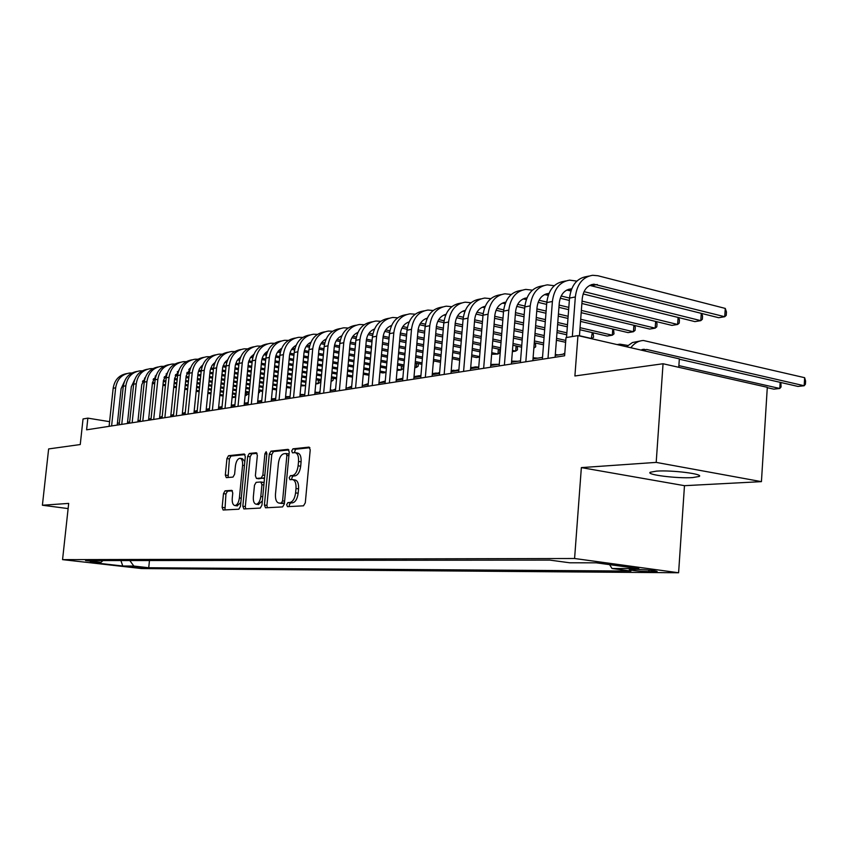 <?xml version="1.0" encoding="UTF-8"?>
<svg xmlns="http://www.w3.org/2000/svg" width="848" height="848" viewBox="0 0 848 848"><rect width="100%" height="100%" fill="white"/><g stroke="black" fill="none" stroke-linecap="round" stroke-linejoin="round"><path stroke-width="1.27" d="M286.666 504.687L287.461 506.659L303.499 505.821L305.301 502.8L310.22 449.875L309.075 447.108L292.952 448.825L291.723 450.945L292.507 452.853L294.945 452.631C297.584 453.182 298.793 456.118 298.538 461.439L298.125 465.796C297.309 471.467 295.422 474.7 292.475 475.495L290.429 475.664L289.2 477.763L289.984 479.714L292.348 479.544C295.04 480.116 296.249 483.106 296.005 488.501L295.592 492.879C294.765 498.56 292.878 501.762 289.931 502.482L287.896 502.599L286.666 504.687M292.91 479.629L294.903 479.936C297.595 480.509 298.814 483.487 298.57 488.883L298.157 493.25C297.33 498.931 295.443 502.122 292.496 502.853L290.451 502.959L289.221 505.048L289.433 506.563M309.891 447.712L295.496 449.239L294.404 452.662M295.549 452.737L297.489 453.044C300.139 453.595 301.337 456.531 301.093 461.842L300.69 466.199C299.863 471.859 297.977 475.092 295.019 475.887L292.973 476.057L291.744 478.155L291.924 479.565M692.562 477.594L699.165 476.459C704.285 474.043 671.69 469.94 656.49 471.128L650.257 472.251C645.625 474.7 677.223 478.664 692.562 477.594M144.51 568.033L130.295 566.559L144.51 568.033M225.059 490.822L223.49 493.631L222.134 507.358L223.119 510.019L238.839 509.203L240.461 506.362L245.295 456.627L244.298 454.019L228.525 455.694L226.946 458.535L225.324 475.05L226.289 477.647L233.009 477.085L234.61 474.233L235.415 465.965C236.115 461.291 237.62 458.736 239.931 458.291C241.924 458.726 242.804 461.058 242.581 465.276L239.39 497.956C238.701 502.599 237.217 505.132 234.938 505.556C232.903 505.09 232.013 502.705 232.235 498.412L232.765 492.995L231.78 490.345L225.059 490.822L227.518 491.172L225.939 493.981L224.943 509.924M656.193 462.393L581.357 467.608L684.474 485.681L761.43 481.643L656.193 462.393L663.051 363.75L574.902 375.971L577.944 335.596L565.987 337.61L564.609 355.778L86.602 429.819L87.863 418.138L83.04 418.954L80.253 444.543L48.633 448.931L42.4 505.238L68.116 508.588M581.357 467.608L574.584 558.503L62.561 559.638L68.688 503.405L42.4 505.238M264.406 505.037L265.498 507.804L282.607 506.913L284.345 503.945L289.242 452.058L288.14 449.345L270.968 451.168L269.282 454.136L264.406 505.037L266.929 505.397L267.332 507.719M260.251 508.079L243.864 508.938L242.825 506.224L247.669 456.383L249.301 453.479L256.329 452.737L257.357 455.376L255.386 475.739L256.435 478.42L261.184 478.039L262.859 475.113L264.905 453.754L266.145 451.687L266.876 453.553L261.937 505.175L260.251 508.079M663.051 363.75L767.302 387.303L761.43 481.643M637.431 569.39L629.248 569.527C631.325 570.492 637.855 571.192 648.826 571.637L657.147 571.51C655.091 570.534 648.519 569.835 637.431 569.39M574.584 558.503L678.601 572.76L141.658 568.563L62.561 559.638M149.471 560.528L148.729 567.747L630.954 571.064L612.002 568.499L609.595 564.641M148.729 567.747L133.836 566.061L122.769 566.008L90.174 562.33L100.965 562.341L85.563 560.592L549.811 560.104L569.771 562.796L596.282 562.828L638.862 568.637L612.002 568.499M678.771 367.301L679.343 358.874L577.944 335.596M684.474 485.681L678.601 572.76M119.356 423.247L117.448 422.94M109.593 421.668L87.863 418.138M564.747 353.934L555.239 355.418M542.529 357.4L533.01 358.884M520.545 360.835L511.524 362.244M499.281 364.163L490.738 365.499M478.717 367.375L470.619 368.647M458.81 370.481L451.125 371.689M439.54 373.502L432.247 374.636M420.862 376.417L413.941 377.498M402.758 379.247L396.196 380.275M385.193 381.992L378.971 382.967M368.149 384.653L362.255 385.575M351.56 387.25L346.016 388.119M335.543 389.751L330.243 390.578M319.929 392.189L314.905 392.974M304.761 394.564L300.001 395.306M290.005 396.864L285.5 397.574M275.653 399.111L271.392 399.779M261.693 401.295L257.654 401.92M248.093 403.415L244.277 404.019M234.864 405.492L231.239 406.054M221.964 407.506L218.54 408.036M209.392 409.467L206.17 409.976M197.149 411.386L194.097 411.863M185.203 413.252L182.32 413.697M173.543 415.075L170.84 415.488M162.18 416.845L159.625 417.248M151.082 418.583L148.686 418.954M140.249 420.279L137.991 420.629M129.659 421.933L127.55 422.262M100.965 562.341L102.99 560.57M129.808 560.549L133.836 566.061M122.769 566.008L120.882 560.549M288.935 449.928L273.48 451.571L271.784 454.539L266.929 505.397M281.377 502.959L282.585 500.882L286.878 455.429L286.115 453.521L283.921 453.744C281.048 454.592 279.204 457.782 278.409 463.337L275.473 494.183C275.218 499.525 276.406 502.493 279.056 503.087L284.43 503.055M289.051 454.125L286.306 453.574M281.091 503.373L279.257 503.076M283.921 503.33L281.801 503.447M257.071 453.309L251.782 453.871L250.149 456.775L245.316 506.574L245.697 508.842M258.704 478.749L264.555 477.837M253.34 496.939C253.117 501.316 254.061 503.744 256.181 504.231C258.555 503.797 260.103 501.21 260.813 496.462L261.937 484.685L260.802 481.982L256.128 482.342L254.474 485.247L253.34 496.939M258.301 504.528L262.339 500.914M264.078 482.809L261.11 482.024M232.447 490.822L227.518 491.172M237.048 505.853L240.832 502.546M244.818 461.545L242.39 458.673L240.344 458.355M245.03 454.592L230.963 456.076L229.395 458.916L228.059 477.498M640.759 350.023L646.865 349.503L804.169 385.745L804.646 377.689L643.441 340.493C638.459 340.769 634.262 343.186 630.827 347.744M679.322 359.202L798 386.434L804.169 385.745L805.409 384.218L805.6 381.006L804.646 377.689M640.06 341.023L632.428 342.539L626.481 346.747M589.71 285.394L718.669 317.714L724.733 316.717L725.273 308.418L597.914 275.748L592.667 275.282C582.767 276.883 576.99 284.101 575.336 296.948L572.336 336.55M588.756 276.109L586.837 276.512C576.947 278.112 571.181 285.299 569.527 298.104L566.517 337.525M579.438 335.946L582.247 298.644C583.35 290.048 587.219 285.235 593.865 284.186L724.733 316.717L726.238 315.329L726.45 312.022L725.273 308.418M767.281 387.674L773.8 389.147L779.778 388.479L780.16 382.342M678.888 365.615L779.778 388.479L781.072 386.964L780.87 382.501M627.827 345.443L619.983 344.171L617.079 344.585M564.8 353.192L562.754 354.241M558.291 354.941L555.313 354.528M542.55 357.061L541.713 357.527M576.852 281.112L569.623 280.147C559.797 281.737 554.051 288.85 552.398 301.485L547.999 358.344M565.733 280.964L563.984 281.335C554.168 282.925 548.433 290.005 546.78 302.588L542.381 359.213M555.101 357.252L559.256 303.139C560.358 294.691 564.206 289.942 570.799 288.903L571.669 288.871M566.75 290.058L570.905 290.938M583.138 293.959L694.936 321.615L700.798 320.65L701.285 313.336M584.039 291.648L700.798 320.65L702.345 319.272L702.568 316.018L701.667 313.431M554.253 285.712L547.342 284.854C537.59 286.433 531.887 293.44 530.233 305.863L525.824 361.778M543.483 285.659L541.893 285.999C532.152 287.578 526.46 294.563 524.806 306.934L520.396 362.626M532.873 360.686L537.038 307.474C538.141 299.164 541.967 294.489 548.508 293.45L548.953 293.429M544.554 294.563L548.243 295.305M560.242 298.22L569.347 300.436M581.887 303.489L671.945 325.399L677.626 324.466L678.103 317.449M561.164 296.016L569.527 298.061M582.057 301.114L677.626 324.466L679.216 323.099L679.428 319.897L678.591 317.576M532.396 290.175L525.802 289.401C516.114 290.97 510.454 297.871 508.811 310.103L504.39 365.106M521.965 290.207L520.524 290.514C510.856 292.083 505.207 298.962 503.564 311.131L499.143 365.912M511.386 364.015L515.563 311.672C516.655 303.499 520.449 298.888 526.947 297.86L527 297.86M523.089 298.931L526.343 299.535M538.12 302.354L546.642 304.4M558.938 307.336L568.648 309.658M581.187 312.668L649.674 329.056L655.175 328.155L655.642 321.434M539.052 300.245L546.822 302.111M559.108 305.068L568.817 307.4M581.357 310.41L655.175 328.155L656.797 326.809L657.02 323.65L656.235 321.572M511.259 294.489L504.952 293.8C495.349 295.358 489.72 302.164 488.077 314.195L483.657 368.318M501.147 294.595L499.843 294.871C490.261 296.44 484.643 303.213 483 315.202L478.579 369.103M490.589 367.237L494.776 315.732C495.826 307.856 499.483 303.33 505.758 302.153M502.323 303.149L505.164 303.637M516.739 306.372L524.711 308.248M536.763 311.089L545.953 313.251M558.26 316.156L567.969 318.445M580.53 321.403L628.082 332.607L633.414 331.738L633.88 325.282M517.672 304.347L524.891 306.054M536.932 308.905L546.123 311.078M558.429 313.993L568.139 316.293M580.7 319.261L633.414 331.738L635.067 330.391L635.29 327.286L634.569 325.441M537.664 358.163L533.106 357.782M490.801 298.676L484.77 298.061C475.23 299.62 469.644 306.319 468.011 318.159L463.591 371.424M480.996 298.856L479.82 299.1C470.311 300.658 464.725 307.336 463.093 319.134L458.673 372.187M470.47 370.353L474.657 319.664C475.654 312.096 479.173 307.654 485.204 306.329M482.205 307.241L484.674 307.623M496.048 310.262L503.489 311.99M515.319 314.735L524.032 316.76M536.095 319.558L545.296 321.699M557.613 324.561L567.333 326.819M579.905 329.734L607.136 336.052L612.309 335.204L612.765 329.003M496.981 308.322L503.68 309.891M515.478 312.636L524.202 314.672M536.254 317.481L545.465 319.622M557.772 322.494L567.492 324.763M580.064 327.688L612.309 335.204L613.994 333.879L613.549 329.183M503.564 302.641L505.588 302.174M517.672 361.29L511.62 361.11M471 302.736L465.213 302.185C455.758 303.732 450.214 310.336 448.581 321.996L444.161 374.434M461.471 302.969L460.422 303.192C450.988 304.739 445.444 311.322 443.811 322.94L439.402 375.176M450.988 373.374L455.175 323.47C456.118 316.209 459.499 311.841 465.287 310.379M462.722 311.205L464.831 311.481M476.014 314.046L482.957 315.636M494.564 318.286L502.832 320.184M514.662 322.887L523.386 324.89M535.459 327.646L544.67 329.755M556.998 332.575L566.729 334.801M591.289 338.659L592.275 332.607M476.958 312.191L483.169 313.612M494.734 316.272L502.991 318.17M514.821 320.883L523.545 322.887M535.618 325.664L544.829 327.773M557.147 330.603L566.877 332.84M579.46 335.734L591.83 338.575L593.547 337.26L593.165 332.819M498.295 364.311L490.95 364.449M451.814 306.679L446.271 306.181C436.879 307.729 431.378 314.237 429.756 325.717L425.336 377.349M442.55 306.965L441.628 307.167C432.257 308.704 426.756 315.191 425.134 326.628L420.714 378.06M432.109 376.3L436.285 327.158C437.197 320.173 440.43 315.901 446.006 314.322M443.843 315.043L445.613 315.244M456.616 317.724L463.093 319.177M474.488 321.752L482.321 323.523M493.928 326.141L502.196 328.006M514.047 330.678L522.771 332.649M534.855 335.373L544.077 337.451M556.405 340.239L565.627 342.316M457.56 315.944L463.315 317.237M474.647 319.813L482.48 321.583M494.087 324.212L502.355 326.077M514.195 328.759L522.93 330.741M535.003 333.476L544.225 335.564M556.553 338.352L565.775 340.44M472.198 367.396L470.704 367.619M478.738 367.11L475.399 366.887L470.672 367.894M433.211 310.495L427.901 310.061C418.583 311.598 413.114 318.021 411.503 329.331L407.082 380.18M424.212 310.834L423.385 311.015C414.1 312.541 408.641 318.943 407.019 330.211L402.609 380.869M413.803 379.141L417.979 330.731C418.848 324.021 421.954 319.823 427.307 318.148M425.526 318.763L426.979 318.901M437.822 321.286L443.843 322.632M455.037 325.123L462.457 326.777M473.862 329.31L481.696 331.059M493.324 333.646L501.592 335.49M513.453 338.119L522.188 340.069M534.282 342.762L543.504 344.818M438.766 319.579L444.087 320.767M455.185 323.247L462.616 324.911M474.011 327.455L481.855 329.204M493.472 331.801L501.74 333.646M513.591 336.296L522.326 338.246M534.42 340.949L543.642 343.005M453.998 370.247L451.221 370.597M458.874 369.77L451.157 371.339M415.181 314.205L410.072 313.824C400.839 315.35 395.412 321.678 393.801 332.829L389.391 382.914M406.415 314.597L405.704 314.746C396.482 316.272 391.066 322.579 389.455 333.688L385.045 383.593M396.058 381.886L400.224 334.207C401.051 327.752 404.04 323.639 409.171 321.88M407.771 322.388L408.916 322.463M419.601 324.763L425.198 325.992M436.179 328.399L443.228 329.946M454.422 332.405L461.853 334.038M473.258 336.55L481.102 338.267M492.741 340.832L501.02 342.645M512.881 345.253L521.626 347.171M535.491 343.027L535.692 346.821L533.858 348.093L534.325 342.772M420.544 323.12L425.452 324.201M436.349 326.597L443.377 328.155M454.57 330.614L462.001 332.257M473.407 334.769L481.251 336.497M492.879 339.062L501.157 340.885M513.019 343.504L521.764 345.422M436.328 373.025L432.332 373.618M439.624 372.526L432.607 374.583M397.68 317.809L392.772 317.47C383.614 318.986 378.229 325.24 376.618 336.221L372.219 385.575M389.147 318.244L388.532 318.371C379.385 319.887 374.01 326.109 372.41 337.048L368.011 386.232M378.833 384.557L382.999 337.568C383.784 331.367 386.646 327.339 391.575 325.505L391.426 325.547M390.525 325.897L391.384 325.939M401.92 328.134L407.125 329.268M417.905 331.6L424.583 333.052M435.586 335.437L442.635 336.963M453.839 339.391L461.27 341.002M472.686 343.482L480.54 345.189M492.179 347.712L500.468 349.503M512.372 351.644L515.69 351.104L516.093 345.963M402.864 326.554L407.39 327.54M418.075 329.861L424.731 331.314M435.734 333.709L442.773 335.236M453.977 337.674L461.418 339.295M472.834 341.776L480.678 343.482M492.317 346.016L500.606 347.818M512.468 350.404L515.69 351.104L517.481 349.832L517.354 346.238M419.156 375.728L414.015 376.671M420.947 375.357L415.467 377.265M380.699 321.307L375.982 321.021C366.887 322.526 361.545 328.685 359.944 339.518L355.556 388.161M372.378 321.774L371.859 321.89C362.785 323.395 357.453 329.533 355.853 340.324L351.464 388.797M362.107 387.144L366.272 340.832C367.025 334.865 369.77 330.932 374.498 329.024M373.788 329.3L374.36 329.321M384.769 331.42L389.592 332.448M400.182 334.716L406.51 336.073M417.322 338.394L424 339.825M435.013 342.179L442.062 343.684M453.277 346.09L460.718 347.68M472.145 350.129L480 351.814M491.649 354.305L497.967 354.019L498.37 349.047M385.713 329.893L389.868 330.794M400.362 333.041L406.658 334.398M417.47 336.72L424.148 338.151M435.151 340.514L442.2 342.03M453.415 344.447L460.856 346.037M472.272 348.496L480.127 350.182M491.776 352.683L497.967 354.019L499.779 352.757L499.716 349.344M402.471 378.346L396.239 379.734M402.842 378.25L398.814 379.862M364.205 324.71L359.669 324.466C350.648 325.961 345.348 332.045 343.758 342.719L339.37 390.663M356.096 325.219L355.662 325.303C346.662 326.798 341.362 332.861 339.783 343.504L335.405 391.278M345.878 389.656L350.023 344.012C350.743 338.267 353.372 334.419 357.909 332.458M368.127 334.61L372.579 335.554M382.978 337.758L388.988 339.03M399.609 341.278L405.938 342.613M416.76 344.903L423.449 346.323M434.462 348.655L441.511 350.139M452.737 352.514L460.178 354.093M471.615 356.51L476.502 357.549L479.565 357.04M369.06 333.147L372.876 333.953M383.179 336.147L389.126 337.409M399.747 339.666L406.086 341.002M416.898 343.302L423.587 344.723M434.589 347.055L441.649 348.549M452.864 350.934L460.316 352.514M471.742 354.941L479.608 356.605M385.278 381.038L378.982 382.83M385.257 381.197L382.628 382.395M348.178 328.028L343.811 327.805C334.865 329.3 329.607 335.299 328.017 345.825L323.65 393.101M340.271 328.558L339.921 328.632C330.996 330.116 325.738 336.105 324.159 346.588L319.791 393.695M330.105 392.105L334.239 347.097C334.928 341.564 337.451 337.801 341.797 335.808L341.733 335.829M351.952 337.727L356.075 338.585M366.283 340.716L371.975 341.914M382.416 344.097L388.426 345.348M399.058 347.574L405.397 348.899M416.22 351.167L422.908 352.567M433.932 354.867L440.992 356.34M452.217 358.693L459.669 360.252M352.885 336.306L356.372 337.038M366.506 339.168L372.113 340.345M382.554 342.528L388.564 343.79M399.196 346.026L405.535 347.351M416.347 349.62L423.035 351.03M434.059 353.34L441.119 354.814M452.344 357.167L459.796 358.736M368.244 383.646L363.008 385.458M368.191 384.186L366.877 384.854M332.607 331.25L328.399 331.059C319.526 332.543 314.301 338.469 312.732 348.846L308.375 395.465M324.89 331.801L324.614 331.865C315.763 333.338 310.548 339.242 308.969 349.588L304.623 396.048M314.767 394.479L318.89 350.086C319.558 344.776 321.964 341.097 326.13 339.062M336.232 340.748L340.037 341.532M350.065 343.61L355.46 344.723M365.732 346.843L371.424 348.03M381.876 350.182L387.886 351.432M398.528 353.627L404.867 354.941M415.7 357.178L422.389 358.566M433.423 360.845L440.483 362.308M337.165 339.391L340.345 340.048M350.309 342.115L355.598 343.207M365.87 345.337L371.562 346.514M382.013 348.687L388.024 349.927M398.655 352.132L404.994 353.457M415.827 355.694L422.516 357.082M433.551 359.372L440.61 360.835M351.697 386.296L347.797 387.833M317.459 334.377L313.41 334.229C304.612 335.691 299.429 341.543 297.86 351.782L293.514 397.765M309.933 334.96L309.732 335.002C300.945 336.465 295.772 342.306 294.203 352.503L289.868 398.337M299.863 396.79L303.976 353.001C304.612 347.892 306.912 344.299 310.898 342.232M320.957 343.694L324.455 344.415M334.313 346.429L339.412 347.468M349.524 349.535L354.92 350.637M365.202 352.747L370.894 353.913M381.356 356.043L387.377 357.273M398.019 359.457L404.358 360.75M415.202 362.965L421.901 364.333M321.88 342.38L324.773 342.974M334.568 344.988L339.55 346.005M349.652 348.072L355.058 349.185M365.329 351.295L371.032 352.461M381.483 354.602L387.504 355.831M398.147 358.015L404.485 359.319M415.319 361.545L422.018 362.912M433.784 360.919L433.158 363.983M347.065 387.949L346.048 387.78M335.617 388.978L332.988 390.154M302.736 337.43L298.835 337.303C290.101 338.765 284.949 344.542 283.391 354.644L279.066 400.012M295.369 338.034L295.252 338.055C286.529 339.518 281.398 345.274 279.84 355.344L275.515 400.563M285.363 399.037L289.465 355.842C290.069 350.913 292.274 347.415 296.09 345.327M306.107 346.567L309.319 347.214M319.007 349.175L323.83 350.15M333.773 352.164L338.893 353.203M349.005 355.248L354.4 356.34M364.693 358.418L370.396 359.573M380.858 361.693L386.879 362.912M397.521 365.064L403.881 366.347M414.789 367.693L416.262 367.46L416.622 363.262M307.018 345.295L309.626 345.825M319.283 347.786L323.957 348.729M333.9 350.754L339.02 351.793M349.132 353.839L354.528 354.93M364.82 357.019L370.512 358.174M380.985 360.294L386.995 361.524M397.648 363.675L403.998 364.969M414.842 367.163L416.262 367.46L418.138 366.241L418.361 363.612M332.469 390.228L330.296 389.953M319.982 391.702L318.562 392.401M288.394 340.408L284.642 340.302C275.971 341.744 270.872 347.457 269.325 357.421L265.011 402.185M281.207 341.023L281.154 341.034C272.505 342.486 267.406 348.168 265.859 358.11L261.555 402.726M271.254 401.221L275.335 358.598C275.918 353.86 278.027 350.447 281.674 348.348M291.659 349.365L294.585 349.959M304.125 351.867L308.672 352.779M318.466 354.74L323.311 355.704M333.264 357.697L338.384 358.725M348.507 360.75L353.913 361.831M364.195 363.887L369.908 365.032M380.37 367.131L386.402 368.329M397.055 370.47L401.178 369.94L401.528 365.87M292.56 348.136L294.913 348.613M304.411 350.521L308.799 351.401M318.594 353.362L323.438 354.337M333.391 356.33L338.511 357.358M348.623 359.393L354.029 360.474M364.322 362.541L370.025 363.686M380.498 365.785L386.518 366.993M397.171 369.134L401.178 369.94L403.065 368.732L403.277 366.23M318.254 392.454L314.99 392.158M274.445 343.302L270.819 343.217C262.223 344.659 257.156 350.298 255.619 360.135L251.326 404.305M267.417 343.928C258.841 345.369 253.785 350.998 252.248 360.803L247.966 404.825M257.516 403.351L261.587 361.29C262.138 356.732 264.163 353.393 267.639 351.284M277.593 352.1L280.264 352.63M289.645 354.485L293.938 355.333M303.573 357.241L308.174 358.153M317.968 360.093L322.812 361.057M332.776 363.029L337.896 364.046M348.019 366.05L353.425 367.12M363.728 369.166L369.431 370.29M379.915 372.367L382.851 372.95L386.031 372.431M278.494 350.913L280.593 351.326M289.952 353.181L294.065 353.998M303.701 355.916L308.29 356.828M318.085 358.778L322.94 359.732M332.893 361.714L338.013 362.732M348.136 364.746L353.542 365.817M363.845 367.862L369.548 368.997M380.021 371.074L386.052 372.272M304.4 394.617L300.086 394.384M260.855 346.122L257.357 346.058C248.835 347.489 243.811 353.054 242.274 362.764L238.002 406.372M254.018 346.758C245.528 348.199 240.525 353.754 238.998 363.421L234.726 406.881M244.139 405.418L248.464 362.16L250.478 357.474L253.976 354.157M263.898 354.761L266.325 355.238M275.568 357.05L279.607 357.835M289.094 359.7L293.45 360.548M303.086 362.446L307.686 363.347M317.481 365.265L322.335 366.219M332.299 368.17L337.43 369.177M347.553 371.17L352.969 372.23M363.273 374.254L368.997 375.229M264.788 353.605L266.654 353.976M275.876 355.789L279.723 356.542M289.221 358.407L293.567 359.266M303.213 361.163L307.803 362.064M317.608 363.993L322.452 364.947M332.416 366.908L337.546 367.915M347.669 369.908L353.075 370.968M363.379 372.993L369.092 374.116M290.037 396.588L285.585 396.631M247.616 348.878L244.245 348.825C235.797 350.245 230.804 355.747 229.278 365.34L225.017 408.386M240.959 349.514C232.553 350.955 227.593 356.446 226.087 365.965L221.826 408.874M231.101 407.443L235.256 365.605L236.899 360.909L240.662 356.966M250.563 357.347L252.757 357.782M261.852 359.541L265.647 360.283M274.996 362.096L279.119 362.902M288.617 364.746L292.973 365.594M302.619 367.46L307.22 368.361M317.025 370.258L321.88 371.201M331.844 373.141L336.974 374.138M347.108 376.109L352.524 377.159M251.453 356.245L253.086 356.563M262.18 358.333L265.774 359.033M275.123 360.845L279.236 361.651M288.733 363.495L293.09 364.343M302.736 366.23L307.326 367.12M317.131 369.028L321.996 369.972M331.96 371.912L337.08 372.919M347.214 374.89L352.63 375.94M275.717 398.528L271.477 398.899M234.726 351.56L231.472 351.517C223.077 352.938 218.127 358.375 216.611 367.841L212.371 410.337M228.229 352.196C219.908 353.637 215 359.064 213.495 368.456L209.255 410.824M218.413 409.404L222.685 367.311L224.519 362.912L227.699 359.7M237.567 359.881L239.539 360.262M248.506 361.99L252.068 362.679M261.279 364.449L265.18 365.191M274.529 366.993L278.653 367.788M288.15 369.622L292.507 370.459M302.164 372.314L306.764 373.194M316.569 375.081L321.434 376.024M331.398 377.943L336.529 378.929M238.447 358.81L239.867 359.086M248.835 360.813L252.185 361.46M261.396 363.23L265.297 363.983M274.646 365.785L278.769 366.58M288.267 368.414L292.624 369.251M302.27 371.117L306.87 372.007M316.686 373.894L321.54 374.827M331.515 376.756L336.645 377.742M258.343 400.987L257.739 401.051M261.767 400.521L257.728 401.168M222.144 354.178L219.007 354.146C210.686 355.556 205.767 360.93 204.262 370.279L200.043 412.255M215.827 354.814C207.58 356.255 202.714 361.619 201.23 370.883L197.012 412.722M206.032 411.322L210.134 370.565L212.021 365.53L215.053 362.372M224.911 362.35L226.67 362.69M235.5 364.375L238.839 365.011M247.913 366.739L251.602 367.449M260.813 369.198L264.714 369.94M274.074 371.731L278.197 372.516M287.705 374.328L292.062 375.155M301.718 377L306.319 377.879M316.134 379.745L321 380.678M333.285 378.303L333.094 380.296L331.176 381.452L331.504 377.954M225.78 361.312L226.999 361.545M235.839 363.23L238.956 363.824M248.029 365.562L251.718 366.262M260.93 368.032L264.83 368.774M274.19 370.565L278.314 371.35M287.811 373.162L292.168 374M301.824 375.844L306.435 376.724M316.24 378.6L321.106 379.522M245.867 402.948L244.362 403.107M248.188 402.535L244.33 403.447M209.891 356.732L206.859 356.711C198.602 358.11 193.726 363.421 192.231 372.664L188.023 414.11M203.721 357.358C195.559 358.81 190.736 364.099 189.263 373.247L185.065 414.566M193.959 413.188L198.05 372.961L199.471 368.721L202.725 364.979M212.562 364.767L214.12 365.064M222.833 366.707L225.95 367.301M234.896 368.986L238.383 369.643M247.468 371.36L251.156 372.06M260.368 373.798L264.279 374.54M273.639 376.3L277.762 377.084M287.271 378.886L291.638 379.703M301.294 381.526L305.905 382.406M315.742 383.985L318.18 383.593L318.498 380.201M213.431 363.75L214.449 363.951M223.183 365.605L226.066 366.145M235.013 367.841L238.5 368.498M247.574 370.216L251.262 370.915M260.484 372.664L264.385 373.406M273.745 375.176L277.868 375.961M287.377 377.752L291.744 378.579M301.4 380.413L306.001 381.282M315.827 383.148L318.18 383.593L320.099 382.448L320.279 380.54M233.688 404.856L231.324 405.185M234.949 404.591L231.271 405.726M197.923 359.223L194.998 359.223C186.814 360.601 181.97 365.859 180.486 374.975L176.299 415.933M191.913 359.849C183.825 361.301 179.055 366.537 177.592 375.547L173.416 416.379M182.193 415.011L186.157 376.024L190.705 367.534M200.52 367.12L201.888 367.375M210.484 368.986L213.389 369.527M222.208 371.18L225.504 371.795M234.451 373.48L237.938 374.127M247.022 375.834L250.722 376.523M259.944 378.25L263.845 378.982M273.215 380.731L277.338 381.505M286.857 383.285L291.214 384.102M300.881 385.914L305.481 385.681L305.789 382.384M201.389 366.135L202.227 366.294M210.834 367.915L213.505 368.414M222.324 370.067L225.61 370.693M234.567 372.367L238.055 373.025M247.139 374.731L250.828 375.42M260.05 377.148L263.951 377.879M273.321 379.639L277.444 380.413M286.963 382.204L291.32 383.02M300.987 384.833L305.598 385.607M221.805 406.733L218.625 407.252M222.049 406.669L218.551 408.015M209.477 408.619L206.234 409.34M209.467 408.768L206.901 409.86M197.234 410.517L194.139 411.418M197.192 410.877L195.591 411.619M186.263 361.651L183.433 361.661C175.303 363.029 170.501 368.233 169.028 377.243L164.862 417.704M180.391 362.276C172.388 363.728 167.65 368.901 166.208 377.805L162.042 418.138M170.702 416.792L174.656 378.272L178.97 370.035M188.775 369.421L189.963 369.643M198.443 371.212L201.146 371.721M209.838 373.332L212.954 373.904M221.773 375.547L225.07 376.162M234.027 377.826L237.514 378.473M246.609 380.158L250.298 380.847M259.53 382.554L263.431 383.285M272.802 385.024L276.936 385.787M286.454 387.557L290.843 388.087M189.634 368.467L190.291 368.594M198.803 370.173L201.252 370.629M209.944 372.251L213.06 372.823M221.879 374.466L225.176 375.081M234.133 376.745L237.62 377.402M246.704 379.088L250.404 379.777M259.626 381.494L263.537 382.215M272.908 383.964L277.031 384.727M286.55 386.497L290.917 387.313M174.868 364.025L172.144 364.046C164.077 365.403 159.307 370.544 157.845 379.459L153.7 419.431M169.144 364.651C161.215 366.103 156.53 371.212 155.089 379.999L150.944 419.855M159.498 418.53L163.431 380.455L167.522 372.473M177.317 371.668L178.324 371.859M186.698 373.396L189.199 373.851M197.775 375.431L200.711 375.971M209.414 377.583L212.53 378.155M221.349 379.777L224.656 380.381M233.613 382.035L237.101 382.671M246.196 384.345L249.895 385.034M259.117 386.73L263.028 387.451M272.399 389.179L276.533 389.932M187.058 372.389L189.316 372.802M197.881 374.381L200.817 374.922M209.52 376.533L212.636 377.106M221.455 378.727L224.752 379.342M233.709 380.996L237.207 381.632M246.291 383.317L249.99 383.996M259.223 385.702L263.124 386.423M272.505 388.151L276.628 388.914M163.749 366.347L161.109 366.368C153.117 367.725 148.389 372.802 146.927 381.611L142.793 421.117M158.163 366.972C150.308 368.414 145.665 373.47 144.234 382.141L140.111 421.53M148.548 420.226L152.46 382.607L156.339 374.858M166.134 373.862L166.971 374.021M175.239 375.526L177.55 375.95M186.009 377.498L188.786 377.996M197.361 379.565L200.298 380.105M209 381.695L212.117 382.257M220.946 383.868L224.243 384.473M233.211 386.116L236.698 386.752M245.793 388.416L249.492 389.084M258.725 390.769L262.636 391.49M175.6 374.54L177.667 374.922M186.115 376.47L188.881 376.978M197.467 378.547L200.404 379.088M209.106 380.678L212.223 381.25M221.052 382.861L224.349 383.466M233.306 385.109L236.804 385.745M245.899 387.409L249.588 388.087M258.831 389.773L262.732 390.493M185.277 412.446L182.341 413.506M185.224 413.008L184.546 413.347M152.894 368.615L150.34 368.647C142.411 369.993 137.715 375.017 136.263 383.72L132.15 422.77M147.435 369.23C139.655 370.671 135.044 375.675 133.634 384.239L129.532 423.173M137.864 421.88L141.754 384.695L145.432 377.201M155.216 376.014L155.894 376.13M164.046 377.614L166.187 377.996M174.529 379.512L177.137 379.978M185.606 381.515L188.373 382.013M196.959 383.572L199.895 384.102M208.597 385.681L211.714 386.243M220.554 387.843L223.851 388.448M232.818 390.069L236.316 390.705M245.411 392.348L249.111 393.016M164.417 376.66L166.303 377M174.635 378.515L177.243 378.982M185.701 380.519L188.479 381.028M197.054 382.586L199.99 383.116M208.703 384.695L211.82 385.257M220.65 386.868L223.946 387.462M232.914 389.094L236.412 389.73M245.507 391.373L249.206 392.052M259.626 390.939L259.477 392.465L258.513 393.016M173.617 414.386L171.084 415.456M142.284 370.83L139.825 370.862C131.949 372.198 127.285 377.169 125.843 385.776L121.762 424.382M136.963 371.445C129.246 372.876 124.677 377.826 123.278 386.285L119.197 424.774M127.423 423.502L131.302 386.741L134.768 379.491M144.542 378.113L145.072 378.208M153.128 379.65L157.845 379.459M163.325 381.483L165.784 381.929M174.126 383.423L176.734 383.9M185.203 385.416L187.98 385.914M196.566 387.462L199.503 387.992M208.216 389.55L211.332 390.112M220.173 391.702L223.469 392.295M232.437 393.907L235.935 394.532M245.093 395.613L246.227 395.422L246.503 392.55M153.499 378.727L155.216 379.035M163.42 380.508L165.879 380.953M174.232 382.459L176.84 382.925M185.299 384.451L188.076 384.95M196.662 386.497L199.598 387.027M208.311 388.596L211.428 389.158M220.268 390.748L223.565 391.341M232.532 392.963L236.03 393.589M245.136 395.232L248.157 394.331L248.294 392.878M162.233 416.336L160.59 417.099M171.773 415.107L170.883 415.011M131.928 372.993L129.543 373.035C121.73 374.36 117.098 379.279 115.667 387.79L111.607 425.95M126.723 373.597C119.07 375.039 114.554 379.936 113.166 388.289L109.095 426.343M117.215 425.081L121.084 388.734L124.349 381.738M142.464 381.653L144.255 381.971M152.375 383.413L154.686 383.826M162.933 385.299L165.381 385.734M173.734 387.229L176.352 387.695M184.822 389.2L187.588 389.698M196.185 391.225L199.121 391.755M207.834 393.313L210.961 393.864M219.802 395.444L223.098 396.027M232.076 397.627L235.161 397.246L235.437 394.447M142.835 380.752L144.383 381.028M152.481 382.469L154.792 382.883M163.028 384.356L165.487 384.791M173.829 386.285L176.448 386.752M184.917 388.267L187.684 388.766M196.28 390.303L199.216 390.822M207.93 392.38L211.046 392.942M219.886 394.521L223.194 395.104M232.161 396.716L235.702 396.938M654.327 570.693L654.253 571.679M648.932 570.057L648.826 571.637M292.496 502.853L289.931 502.482M298.157 493.25L295.592 492.879M298.57 488.883L296.005 488.501M292.973 476.057L290.429 475.664M295.019 475.887L292.475 475.495M300.69 466.199L298.125 465.796M301.093 461.842L298.538 461.439M295.496 449.239L292.952 448.825M290.451 502.959L287.896 502.599M271.784 454.539L269.282 454.136M273.48 451.571L270.968 451.168M284.61 501.179L282.585 500.882M288.892 455.747L286.878 455.429M245.316 506.574L242.825 506.224M250.149 456.775L247.669 456.383M251.782 453.871L249.301 453.479M259 478.802L256.509 478.42M263.686 478.42L261.184 478.039M264.788 475.41L262.859 475.113M266.834 454.062L264.905 453.754M262.742 496.737L260.813 496.462M263.866 484.971L261.937 484.685M241.245 498.221L239.39 497.956M244.425 465.563L242.581 465.276M227.773 475.41L225.324 475.05M229.395 458.916L226.946 458.535M230.963 456.076L228.525 455.694M224.593 507.698L222.134 507.358M225.939 493.981L223.49 493.631M646.865 349.503L641.809 350.256M575.336 296.948L569.527 298.104M597.268 284.493L591.416 285.691M552.398 301.485L546.78 302.588M571.308 289.783L568.52 290.345M530.233 305.863L524.806 306.934M548.561 294.415L546.398 294.85M508.811 310.103L503.564 311.131M526.587 298.888L524.986 299.206M488.077 314.195L483 315.202M505.323 303.213L504.263 303.425M468.011 318.159L463.093 319.134M484.759 307.4L484.208 307.517M448.581 321.996L443.811 322.94M429.756 325.717L425.134 326.628M411.503 329.331L407.019 330.211M393.801 332.829L389.455 333.688M376.618 336.221L372.41 337.048M359.944 339.518L355.853 340.324M343.758 342.719L339.783 343.504M328.017 345.825L324.159 346.588M312.732 348.846L308.969 349.588M297.86 351.782L294.203 352.503M283.391 354.644L279.84 355.344M269.325 357.421L265.859 358.11M255.619 360.135L252.248 360.803M242.274 362.764L238.998 363.421M229.278 365.34L226.087 365.965M216.611 367.841L213.495 368.456M204.262 370.279L201.23 370.883M192.231 372.664L189.263 373.247M180.486 374.975L177.592 375.547M169.028 377.243L166.208 377.805M146.927 381.611L144.234 382.141M136.263 383.72L133.634 384.239M125.843 385.776L123.278 386.285M115.667 387.79L113.166 388.289M699.229 475.537L699.165 476.459M288.649 453.934L286.242 453.542M281.589 503.447L279.056 503.087M258.926 478.802L256.435 478.42M258.693 504.581L256.181 504.231M263.389 482.353L261.036 482.003M237.408 505.906L234.938 505.556M644.257 349.249L642.031 349.577M593.865 284.186L591.268 284.716M570.799 288.903L568.224 289.422M548.508 293.45L545.953 293.98M526.947 297.86L524.414 298.379M485.173 306.393L483.392 306.764M465.255 310.463L463.845 310.75M445.963 314.407L444.903 314.619M427.275 318.223L426.533 318.382"/></g></svg>
